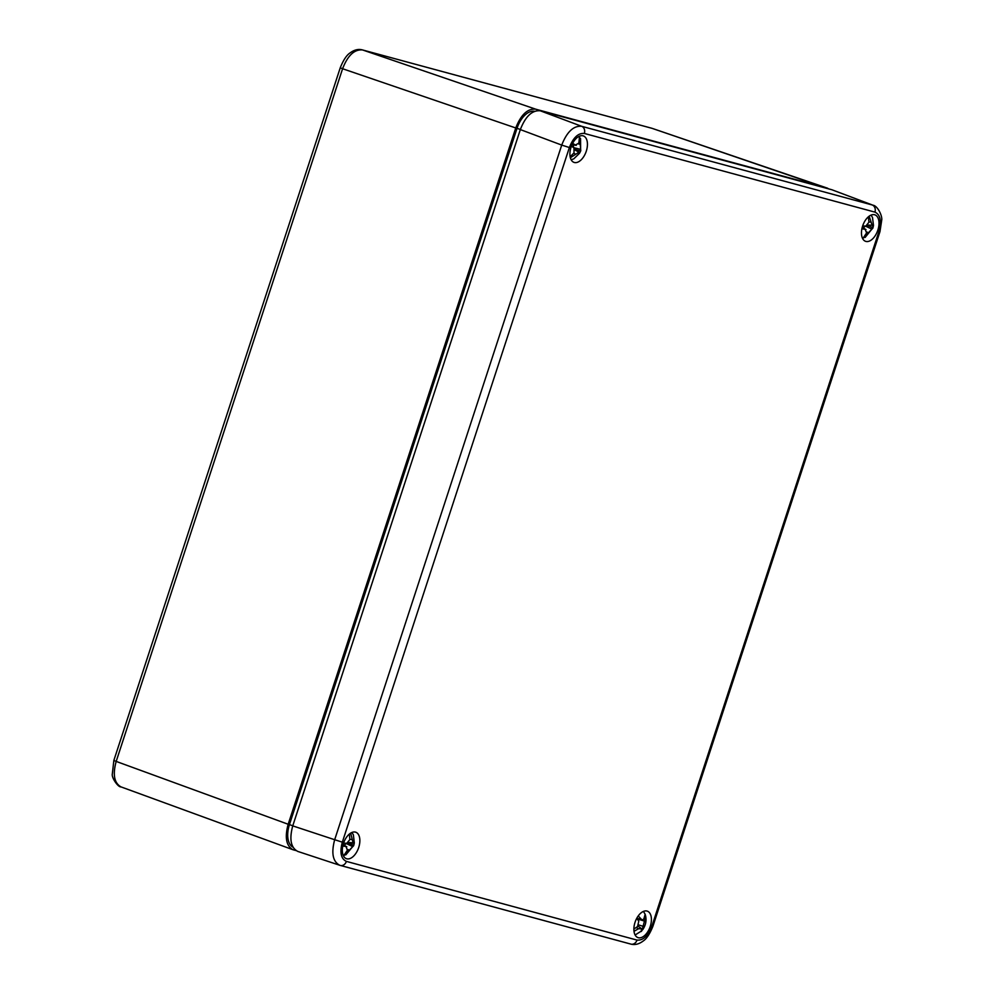 <?xml version="1.0" encoding="UTF-8"?>
<svg xmlns="http://www.w3.org/2000/svg" width="994" height="994" viewBox="0 0 994 994"><rect width="100%" height="100%" fill="white"/><g stroke="black" fill="none" stroke-linecap="round" stroke-linejoin="round"><path stroke-width="1.49" d="M638.297 937.715A14.04 7.865 -70.5 0 1 637.974 937.615A14.04 7.865 -70.5 0 1 635.228 921.761A14.04 7.865 -70.5 0 1 647.33 911.15A14.04 7.865 -70.5 0 1 650.163 926.719A14.04 7.865 -70.5 0 1 638.297 937.715M865.873 241.418A14.04 7.865 -70.5 0 1 865.563 241.318A14.04 7.865 -70.5 0 1 862.817 225.464A14.04 7.865 -70.5 0 1 874.906 214.853A14.04 7.865 -70.5 0 1 877.752 230.422A14.04 7.865 -70.5 0 1 865.873 241.418M346.732 858.779A14.04 7.865 -70.5 0 1 346.421 858.679A14.04 7.865 -70.5 0 1 343.675 842.825A14.04 7.865 -70.5 0 1 355.765 832.214A14.04 7.865 -70.5 0 1 358.61 847.783A14.04 7.865 -70.5 0 1 346.732 858.779M574.321 162.482A14.04 7.865 -70.5 0 1 574.01 162.382A14.04 7.865 -70.5 0 1 571.264 146.528A14.04 7.865 -70.5 0 1 583.354 135.917A14.04 7.865 -70.5 0 1 586.187 151.486A14.04 7.865 -70.5 0 1 574.321 162.482M873.564 205.472L872.26 204.988A5.852 4.846 105.1 0 1 874.931 212.12C880.373 214.692 881.715 221.103 878.994 231.366L651.952 925.998L652.946 926.197L879.988 231.565L878.994 231.366M651.952 925.998C648.076 935.938 643.093 940.635 637.005 940.088L346.397 861.4C340.967 858.841 339.613 852.43 342.334 842.166L334.68 839.719C331.126 853.088 332.804 861.599 339.712 865.265L340.085 865.376A5.852 4.846 105.1 0 0 340.296 865.439L630.904 944.114A5.852 4.846 105.1 0 1 630.693 944.051L340.52 865.488M584.335 133.445A5.852 4.846 105.1 0 0 581.652 126.3L540.264 110.794L831.816 189.73L872.26 204.988L581.652 126.3C573.575 125.579 566.928 131.842 561.722 145.087L569.376 147.534C573.252 137.594 578.235 132.898 584.335 133.445L874.931 212.12M540.264 110.794C532.138 110.061 525.503 116.323 520.334 129.58L561.722 145.087L334.68 839.719L292.745 825.877C289.155 839.234 290.832 847.745 297.778 851.423L340.296 865.439A5.852 4.846 105.1 0 0 346.397 861.4M872.931 205.199L831.816 189.73M292.745 825.877L520.334 129.58M113.85 760.485L112.297 774.102C111.527 777.793 118.149 787.385 120.995 786.888C114.211 783.061 112.608 774.574 116.186 761.416L113.838 760.472L340.246 67.791L342.595 68.735C347.738 55.465 354.386 49.203 362.537 49.949A5.852 4.846 -74.9 0 0 362.301 49.874A5.852 4.846 -74.9 0 0 361.878 49.787M651.791 128.251A5.852 4.846 105.1 0 1 652.027 128.325L829.369 189.071M515.762 127.965L288.173 824.262L116.186 761.416L342.595 68.735L515.762 127.965C520.931 114.708 527.578 108.445 535.704 109.178L362.537 49.949L652.027 128.325L827.704 188.251M296.038 850.578L292.981 849.733C286.222 845.919 284.619 837.433 288.173 824.262M827.256 188.114L535.704 109.178M292.969 847.174A21.048 11.791 -70.5 0 1 289.44 824.61L517.029 128.313A21.048 11.791 -70.5 0 1 534.536 111.303M342.793 845.981L345.999 846.528L347.391 850.243L344.272 854.84L345.837 854.84L353.702 845.447A14.711 12.86 -94.3 0 0 354.05 844.179A14.711 12.86 -94.3 0 0 354.274 843.011M354.299 842.862L348.683 842.514M353.193 843.297L350.783 833.519L350.025 833.531M349.366 834.065L349.851 839.595L346.732 843.322L343.576 843.123M343.067 844.838L346.794 846.789L343.116 844.664M349.938 842.738L349.751 843.558L353.702 845.447M349.751 843.558L346.322 843.571L344.073 845.211M344.781 854.331L345.837 854.84M579.539 153.188A14.711 12.823 -44.9 0 0 580.098 152.169A14.711 12.823 -44.9 0 0 580.633 150.964L580.571 138.638L579.378 137.607L578.868 143.099L575.451 145.025L572.631 143.385M571.997 144.689L576.284 145.36L572.084 144.503M571.426 146.081L573.985 147.969L574.01 152.865L570.158 156.791M570.37 157.748L578.906 152.206L579.452 153.325M574.979 150.007L578.906 152.206M573.091 144.863L573.762 147.684L576.371 149.932L580.633 150.964M576.371 149.932L576.048 150.603M579.452 138.365L580.571 138.638M634.01 931.303L638.434 928.769L641.627 928.719L641.18 931.515L641.888 930.732L645.727 916.431A14.711 7.666 -146.6 0 0 645.441 915.536A14.711 7.666 -146.6 0 0 645.044 914.629L643.864 918.941L642.149 920.084L638.247 915.934M636.794 918.232L638.769 921.252L637.564 926.52L633.886 929.079M638.024 926.085L641.627 928.719M644.895 916.17L645.727 916.431M641.689 929.365L642.696 929.688M861.897 228.806L865.128 229.279L866.594 232.907L863.55 237.516L865.115 237.454L872.906 227.862A14.711 12.81 -96.6 0 0 873.241 226.595A14.711 12.81 -96.6 0 0 873.44 225.452M873.465 225.29L867.899 225.079M872.334 225.824L869.166 216.17M868.383 216.804L868.918 222.271L865.824 226.085L862.655 225.949M862.183 227.564L865.998 229.552L862.233 227.365M869.091 225.29L868.942 225.986L872.906 227.862M868.942 225.986L865.488 226.123L863.19 227.924M864.084 236.957L865.115 237.454M637.005 940.088A5.852 4.846 105.1 0 1 630.904 944.114C634.905 945.157 638.98 944.151 643.13 941.057C646.585 938.845 649.852 933.9 652.946 926.197M342.334 842.166L569.376 147.534M651.53 128.189A5.852 4.846 105.1 0 1 651.778 128.251L362.288 49.874C358.287 48.83 354.199 49.837 350.05 52.931C346.608 55.142 343.34 60.1 340.246 67.791M289.44 824.61L292.77 825.79M517.029 128.313L520.359 129.493M352.448 846.503L346.322 843.571M348.695 842.49L352.895 843.247M351.801 839.595L349.863 839.247M347.664 849.435L349.329 850.23M573.762 147.684L580.372 149.274M580.347 144.379L578.545 143.944M573.762 153.188L575.489 154.132M644.721 921.189L640.459 919.86M640.67 918.978L636.98 918.481M638.769 924.967L643.528 926.445M636.309 927.501L638.434 928.769M871.639 229.03L865.488 226.123M870.881 222.196L868.93 221.861M866.867 232.049L868.545 232.832M879.976 231.565L881.703 220.221C882.573 216.096 877.528 205.609 872.956 205.224M120.995 786.888L292.981 849.733M351.913 832.463L353.379 834.811L354.311 842.949M343.576 856.058L353.678 845.695M579.49 136.166L580.782 150.74M571.152 159.761L573.774 158.854L579.527 153.275M643.466 911.399L645.181 914.368C646.821 919.599 646.05 924.631 642.869 929.465M635.129 934.994L641.888 930.732M642.149 920.084L637.676 919.487M871.042 215.102L872.508 217.462L873.477 225.365M862.705 238.697L872.881 228.135"/></g></svg>
